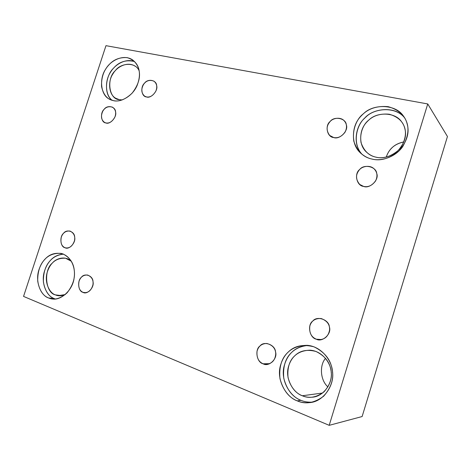 <?xml version="1.0" encoding="UTF-8"?>
<svg xmlns="http://www.w3.org/2000/svg" width="471" height="471" viewBox="0 0 471 471"><rect width="100%" height="100%" fill="white"/><g stroke="black" fill="none" stroke-linecap="round" stroke-linejoin="round"><path stroke-width="0.71" d="M263.095 363.789L266.215 364.413C272.032 363.647 275.205 360.162 275.735 353.957C275.647 348.564 272.68 345.072 266.833 343.477C261.699 343.577 258.432 346.173 257.031 351.284C256.495 357.601 258.52 361.775 263.095 363.789L269.824 363.665L263.095 363.789C256.76 362.511 254.552 349.617 259.98 345.985C264.001 340.551 275.341 344.819 275.547 351.972C277.866 358.69 268.729 367.309 263.095 363.789M333.698 137.532C337.895 138.415 341.705 136.602 345.108 132.092C347.245 127.588 346.944 123.826 344.195 120.8C340.68 116.761 333.085 117.956 330.177 121.459C326.262 125.863 326.091 130.52 329.665 135.442L333.698 137.532C327.151 137.249 324.637 125.616 330.165 121.471C334.204 115.86 345.961 118.203 346.309 124.797C348.817 130.697 339.567 139.987 333.698 137.532M146.505 96.926C150.09 97.579 153.222 95.613 155.907 91.021C157.491 86.823 156.843 83.538 153.97 81.171C149.613 79.505 146.116 80.629 143.484 84.55C140.923 89.337 141.324 93.217 144.685 96.19L146.505 96.926C141.524 96.838 140.111 86.894 144.509 83.214C147.835 78.304 156.69 80.07 156.666 85.722C158.315 90.72 150.873 98.898 146.505 96.926M321.593 339.573L316.318 339.197L318.573 339.726C324.631 339.703 328.299 336.488 329.576 330.083C329.965 324.637 327.186 320.798 321.234 318.555C315.34 318.166 311.543 320.621 309.847 325.926C309.029 332.608 311.184 337.036 316.318 339.197L321.593 339.573M297.254 400.862C300.951 402.487 305.208 403.07 310.018 402.599C323.783 401.463 334.439 384.966 332.561 372.378C332.291 361.204 321.858 346.479 307.298 345.325C292.986 345.514 283.966 352.508 280.239 366.297C276.477 380.968 286.78 397.453 297.254 400.862L300.922 400.309C290.966 397.006 280.881 381.851 283.772 367.545C286.898 354.062 295.017 346.685 308.134 345.408C301.252 345.955 295.853 348.199 291.943 352.155C285.438 357.966 282.724 366.721 283.795 378.401C286.898 389.782 292.603 397.082 300.922 400.309L297.254 400.862C288.853 397.589 283.095 390.188 279.968 378.666C278.903 366.832 281.652 357.966 288.234 352.078C294.51 345.791 303.088 344.036 313.963 346.815C324.278 351.843 330.306 359.161 332.055 368.769C334.18 378.337 331.366 387.492 323.606 396.241C314.357 403.041 305.573 404.577 297.254 400.862M312.614 402.122C308.222 402.399 304.319 401.792 300.922 400.309C304.319 401.792 308.222 402.399 312.614 402.122M302.323 395.764C295.411 393.114 290.654 387.056 288.052 377.595C287.151 367.869 289.406 360.58 294.828 355.746C300.009 350.583 307.068 349.158 316.006 351.472C324.46 355.629 329.4 361.628 330.819 369.482C332.555 377.295 330.253 384.778 323.913 391.925C316.353 397.5 309.159 398.778 302.323 395.764C305.243 397.029 308.593 397.512 312.373 397.2C323.771 396.494 332.797 382.888 331.231 372.443C331.042 363.194 322.235 350.936 310.106 350.2C298.484 350.506 291.184 356.317 288.205 367.639C285.255 379.685 293.78 393.02 302.323 395.764L322.623 393.014L302.323 395.764M327.957 386.938C319.997 380.044 319.503 364.884 325.555 358.349C319.503 364.884 319.997 380.044 327.957 386.938M48.572 297.955L52.157 298.914C60.753 300.898 72.811 290.042 74.106 278.02C75.831 267.975 71.468 256.236 61.112 253.386C50.315 252.739 42.943 258.149 38.993 269.612C34.748 281.746 41.065 295.77 48.572 297.955L54.212 298.59C47.235 296.453 40.93 284.119 44.139 272.315C47.33 261.217 53.794 255.158 63.526 254.152C58.086 254.54 53.723 256.624 50.438 260.404C45.593 265.397 43.244 272.562 43.391 281.905C44.981 290.884 48.59 296.447 54.212 298.59L48.572 297.955C42.914 295.788 39.293 290.171 37.715 281.099C37.58 271.667 39.958 264.425 44.839 259.38C49.543 254.028 55.584 252.215 62.973 253.928C69.832 257.466 73.606 263.024 74.294 270.595C75.254 278.114 72.828 285.55 67.023 292.903C60.288 298.802 54.136 300.486 48.572 297.955M55.29 298.985L54.212 298.59L55.29 298.985M55.425 294.881C45.463 293.044 43.32 270.154 52.269 263.154C56.367 258.114 65.587 255.635 71.333 261.252L65.587 258.238C56.703 257.743 50.65 262.217 47.424 271.649C43.974 281.646 49.249 293.109 55.425 294.881L58.263 295.647L65.263 294.581C61.466 296.047 58.192 296.147 55.425 294.881L61.672 295.635L55.425 294.881M66.458 248.034L65.616 247.905C69.643 248.417 72.593 246.033 74.471 240.752C75.413 236.218 73.935 232.992 70.044 231.073C65.834 230.684 62.926 232.68 61.324 237.06C60.235 242.583 61.46 246.133 65.004 247.722L66.458 248.034M105.822 122.919C109.372 123.62 112.416 121.618 114.959 116.914C116.414 112.681 115.613 109.443 112.551 107.194C108.271 105.94 104.998 107.311 102.731 111.297C100.588 116.302 101.224 120.028 104.644 122.478L105.822 122.919C101.106 122.737 99.887 112.91 104.097 109.366C107.311 104.591 115.683 106.499 115.589 112.069C117.091 117.032 109.937 124.945 105.822 122.919M113.14 100.553C119.852 102.772 132.439 96.743 137.167 85.322C141.312 74.377 139.781 65.899 132.575 59.876C123.384 53.706 110.408 60.612 105.716 69.096C98.975 78.539 100.741 95.136 109.248 99.045L113.14 100.553C107.235 99.381 103.373 94.706 101.559 86.534C101.23 77.809 103.549 70.75 108.507 65.351C113.276 59.699 119.499 57.132 127.176 57.633C134.353 59.899 138.374 64.492 139.233 71.409C140.376 78.233 138.009 85.481 132.145 93.152C125.292 99.611 118.957 102.077 113.14 100.553M112.074 100.27C105.074 95.001 104.786 80.47 110.567 72.145C114.93 64.645 125.239 58.098 134.565 61.536C126.069 59.499 119.01 61.772 113.381 68.366C105.728 75.348 103.355 94.118 112.074 100.27M135.089 66.164C127.506 61.159 116.896 66.776 113.034 73.723C107.5 81.448 108.925 95.054 115.901 98.333L119.216 99.628L122.219 99.929L119.216 99.628C108.872 99.375 106.205 78.445 115.33 70.65C120.706 62.961 135.418 61.524 139.145 70.838M372.002 159.063C380.645 161.465 395.169 157.561 402.764 146.528C409.352 134.841 409.676 124.844 403.735 116.537C396.011 103.755 373.073 103.755 363.477 113.735C353.362 121 348.687 142.006 360.185 152.675C363.871 156.084 367.81 158.215 372.002 159.063C363.288 157.279 357.212 151.297 353.774 141.106C352.449 130.326 355.116 121.73 361.787 115.313C368.139 108.577 376.947 105.692 388.204 106.664C398.919 109.796 405.266 115.666 407.244 124.285C409.617 132.804 406.885 141.683 399.061 150.903C389.658 158.55 380.645 161.27 372.002 159.063M362.152 154.411C351.849 143.755 356.37 124.35 365.702 117.22C374.345 107.977 395.463 106.287 404.442 117.62C395.187 105.433 372.349 108.389 364.525 118.345C355.799 125.675 352.196 144.532 362.152 154.411M376.023 157.179C368.858 155.736 363.848 150.826 360.992 142.448C359.879 133.576 362.069 126.511 367.568 121.247C372.808 115.719 380.05 113.381 389.293 114.223C398.077 116.837 403.276 121.671 404.877 128.73C406.809 135.707 404.577 142.96 398.183 150.49C390.506 156.743 383.117 158.974 376.023 157.179C383.176 159.163 395.181 155.86 401.339 146.728C406.661 137.12 406.82 128.901 401.804 122.083C395.328 111.798 376.771 111.892 368.952 119.958C360.733 125.857 356.812 142.837 366.044 151.703C369.14 154.647 372.467 156.472 376.023 157.179M386.279 157.079C388.887 148.901 394.763 143.849 403.9 141.918C398.713 142.954 394.669 144.991 391.766 148.029C389.352 150.302 387.521 153.316 386.279 157.079M363.559 186.392C368.092 187.464 372.119 185.615 375.64 180.858C377.795 176.154 377.3 172.174 374.168 168.924C370.129 164.715 362.228 166.181 359.408 169.784C355.47 174.594 355.576 179.486 359.732 184.461L363.559 186.392C356.665 185.88 353.927 173.634 359.709 169.483C363.912 163.743 376.305 166.569 376.729 173.487C379.42 179.734 369.753 189.154 363.559 186.392M427.745 103.95L447.45 136.508L427.745 103.95L329.2 425.331L23.55 296.412L105.975 45.669L427.745 103.95L105.975 45.669L23.55 296.412L329.2 425.331L362.122 416.541L329.2 425.331L427.745 103.95M362.122 416.541L447.45 136.508L362.122 416.541M82.996 292.344C78.192 291.508 77.026 280.622 81.342 277.325C84.645 272.544 93.152 275.747 93.017 281.811C94.512 287.428 87.17 295.105 82.996 292.344L84.256 292.685C88.63 292.791 91.533 290.112 92.964 284.643C93.605 279.992 91.804 276.783 87.553 275.023C83.332 274.846 80.482 276.989 78.998 281.446C78.074 287.039 79.405 290.672 82.996 292.344L85.804 292.709L82.996 292.344M65.004 247.722C60.4 247.075 59.334 236.66 63.491 233.357C66.694 228.665 74.848 231.467 74.677 237.29C76.084 242.636 68.996 250.242 65.004 247.722M316.318 339.197C309.571 337.99 307.045 324.872 312.756 321.075C316.942 315.464 329.058 319.626 329.382 326.927C331.943 333.751 322.358 342.7 316.318 339.197M310.018 402.599L311.702 402.322M52.157 298.914L52.711 298.979M109.248 99.045L109.714 99.299M360.185 152.675L361.239 153.658"/></g></svg>
